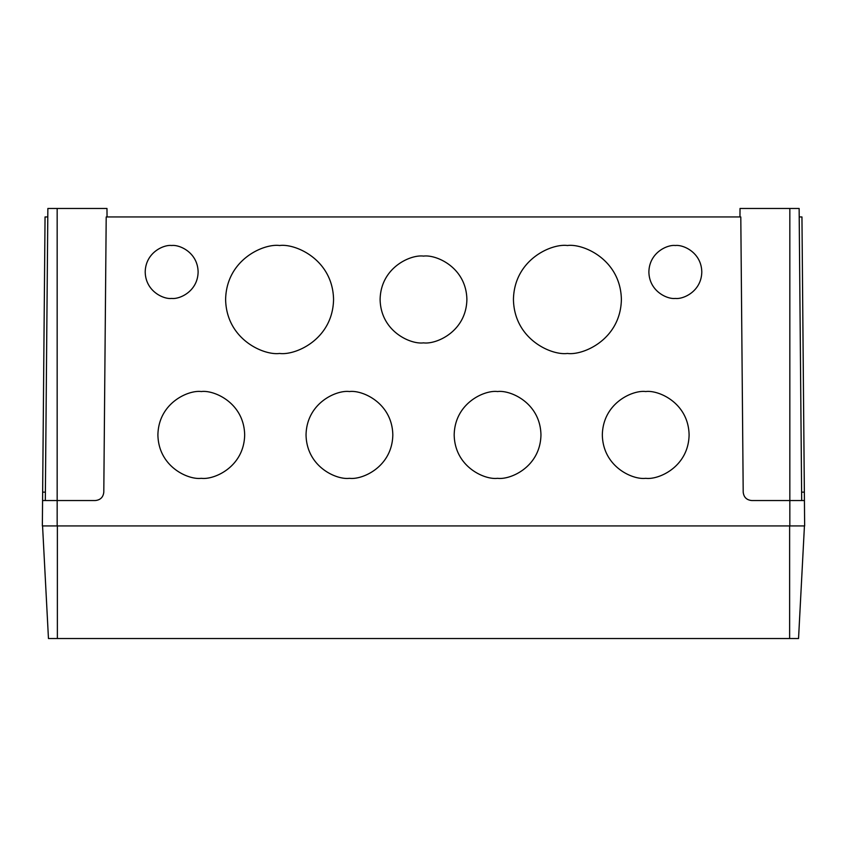 <?xml version="1.0" encoding="UTF-8"?>
<svg xmlns="http://www.w3.org/2000/svg" width="847" height="847" viewBox="0 0 847 847"><rect width="100%" height="100%" fill="white"/><g stroke="black" fill="none" stroke-linecap="round" stroke-linejoin="round"><path stroke-width="1.27" d="M804.438 525.934L798.541 638.522L48.459 638.522L42.562 525.934M739.96 216.948L740.024 208.478L789.838 208.478L789.838 500.535L751.67 500.535C746.599 500.005 743.772 497.21 743.2 492.139L740.797 216.948L106.203 216.948L103.8 492.139C103.228 497.21 100.401 500.005 95.33 500.535L57.162 500.535L57.162 525.934L42.35 525.934L42.646 492.139L45.389 492.139M789.838 208.478L799.134 208.478L801.686 500.535M45.315 500.535L47.866 208.478L106.976 208.478L107.04 216.948M47.792 216.948L45.05 216.948L42.646 492.139M42.572 500.535L57.162 500.535L57.162 208.478M789.838 525.934L789.838 500.535L804.428 500.535L804.65 525.934L57.162 525.934M423.5 256.101C436.194 254.354 466.295 267.377 466.888 299.489C466.295 331.59 436.194 344.613 423.5 342.866C410.806 344.613 380.705 331.59 380.112 299.489C380.705 267.377 410.806 254.354 423.5 256.101L423.5 256.101A43.388 43.388 0 0 1 423.849 256.101M201.29 391.547C213.973 389.8 244.074 402.812 244.667 434.924C244.074 467.036 213.973 480.058 201.29 478.311C188.595 480.058 158.495 467.036 157.902 434.924C158.495 402.812 188.595 389.8 201.29 391.547L201.29 391.547A43.388 43.388 0 0 1 201.639 391.547M349.43 391.547C362.124 389.8 392.225 402.812 392.817 434.924C392.225 467.036 362.124 480.058 349.43 478.311C336.735 480.058 306.635 467.036 306.042 434.924C306.635 402.812 336.735 389.8 349.43 391.547L349.43 391.547A43.388 43.388 0 0 1 349.779 391.547M497.57 391.547C510.265 389.8 540.365 402.812 540.958 434.924C540.365 467.036 510.265 480.058 497.57 478.311C484.876 480.058 454.775 467.036 454.183 434.924C454.775 402.812 484.876 389.8 497.57 391.547L497.57 391.547A43.388 43.388 0 0 1 497.92 391.547M171.655 245.514C179.395 244.455 197.753 252.395 198.113 271.972C197.753 291.548 179.395 299.489 171.655 298.43C163.916 299.489 145.568 291.548 145.208 271.972C145.568 252.395 163.916 244.455 171.655 245.514L171.655 245.514A26.458 26.458 0 0 1 171.835 245.514M567.405 245.514C583.191 243.343 620.639 259.542 621.38 299.489C620.639 339.425 583.191 355.624 567.405 353.453C551.619 355.624 514.182 339.425 513.441 299.489C514.182 259.542 551.619 243.343 567.405 245.514L567.405 245.514A53.964 53.964 0 0 1 567.755 245.514M675.345 245.514C683.084 244.455 701.432 252.395 701.792 271.972C701.432 291.548 683.084 299.489 675.345 298.43C667.605 299.489 649.247 291.548 648.887 271.972C649.247 252.395 667.605 244.455 675.345 245.514L675.345 245.514A26.458 26.458 0 0 1 675.514 245.514M279.933 245.514A53.964 53.964 0 0 0 279.595 245.514C295.381 243.343 332.818 259.542 333.559 299.489C332.818 339.425 295.381 355.624 279.595 353.453C263.809 355.624 226.361 339.425 225.62 299.489C226.361 259.542 263.809 243.343 279.595 245.514A53.964 53.964 0 0 0 279.584 245.514M645.71 391.547C658.405 389.8 688.505 402.812 689.098 434.924C688.505 467.036 658.405 480.058 645.71 478.311C633.027 480.058 602.926 467.036 602.333 434.924C602.926 402.812 633.027 389.8 645.71 391.547L645.71 391.547A43.388 43.388 0 0 1 646.06 391.547M801.611 492.139L804.354 492.139L804.428 500.535M804.354 492.139L801.95 216.948L799.208 216.948M57.374 638.522L57.374 525.934M789.626 638.522L789.626 525.934"/></g></svg>
